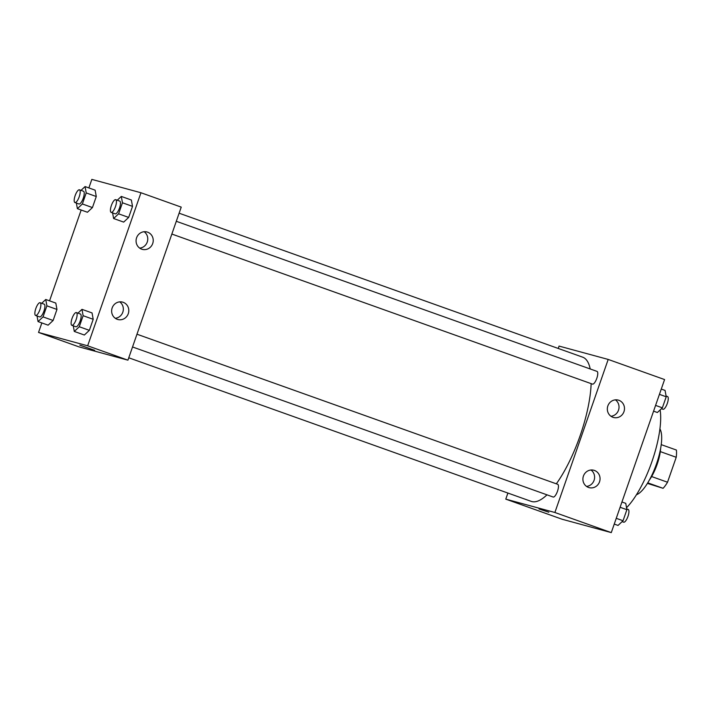 <?xml version="1.0" encoding="UTF-8"?>
<svg xmlns="http://www.w3.org/2000/svg" width="712" height="712" viewBox="0 0 712 712"><rect width="100%" height="100%" fill="white"/><g stroke="black" fill="none" stroke-linecap="round" stroke-linejoin="round"><path stroke-width="1.07" d="M660.309 451.604L676.222 457.282A24.19 7.574 -70.4 0 0 676.4 450.046L661.234 444.635M676.222 457.282L667.527 482.229A24.19 7.574 -70.4 0 1 663.077 488.307L647.404 483.395M651.622 476.551L667.527 482.229M647.742 482.834L663.077 488.307M660.629 448.462A24.769 7.752 109.6 0 1 657.132 464.375A24.769 7.752 109.6 0 1 649.362 480.048M659.926 428.918A36.027 11.285 109.6 0 1 656.509 463.868A36.027 11.285 109.6 0 1 636.448 494.733M660.122 409.934A60.787 19.037 109.6 0 1 651.934 461.599A60.787 19.037 109.6 0 1 626.533 507.709M558.244 348.462L559.071 346.085L608.19 359.435L664.581 379.558L611.279 532.612L562.168 519.253L505.778 499.139L507.896 493.051M548.836 512.213L539.002 508.973L548.836 512.213M608.19 359.435L554.888 512.489L611.279 532.612M554.888 512.489L505.778 499.139M607.852 405.92A9.007 8.553 -74.8 0 1 618.274 400.1A9.007 8.553 -74.8 0 1 624.157 411.038A9.007 8.553 -74.8 0 1 613.548 417.481A9.007 8.553 -74.8 0 1 607.852 405.92M583.422 476.07A9.007 8.553 -74.8 0 1 593.844 470.249A9.007 8.553 -74.8 0 1 599.726 481.187A9.007 8.553 -74.8 0 1 589.118 487.631A9.007 8.553 -74.8 0 1 583.422 476.07M610.949 416.253A9.007 8.553 105.2 0 0 618.701 409.551A9.007 8.553 105.2 0 0 615.408 399.85M586.519 486.403A9.007 8.553 105.2 0 0 594.271 479.701A9.007 8.553 105.2 0 0 590.978 470M171.859 234.052L592.491 384.115A6.755 2.118 -70.4 0 0 592.544 384.133A6.755 2.118 -70.4 0 0 596.781 378.392A6.755 2.118 -70.4 0 0 597.03 371.397L176.3 221.29M132.53 346.967L553.171 497.038A6.755 2.118 -70.4 0 0 553.215 497.047A6.755 2.118 -70.4 0 0 557.46 491.307A6.755 2.118 -70.4 0 0 557.71 484.311L136.98 334.213M128.765 357.789L531.259 501.39A76.549 23.968 -70.4 0 0 531.811 501.559A76.549 23.968 -70.4 0 0 546.994 494.831M556.33 483.822A76.549 23.968 -70.4 0 0 591.147 383.635M590.203 368.958A76.549 23.968 -70.4 0 0 582.701 357.184L179.113 213.2M127.938 360.165L181.231 207.121L140.958 192.747L87.656 345.801L127.938 360.165L78.818 346.815L38.537 332.442L41.848 322.937M147.607 232.165A9.007 8.553 -74.8 0 1 152.804 243.228A9.007 8.553 -74.8 0 1 142.284 249.351A9.007 8.553 -74.8 0 1 136.588 237.79A9.007 8.553 -74.8 0 1 147.01 231.978A9.007 8.553 -74.8 0 1 147.607 232.165M117.258 319.314A9.007 8.553 -74.8 0 1 112.158 307.94A9.007 8.553 -74.8 0 1 122.58 302.119A9.007 8.553 -74.8 0 1 128.471 313.058A9.007 8.553 -74.8 0 1 117.854 319.501A9.007 8.553 -74.8 0 1 117.258 319.314M55.812 303.081L56.96 309.435L55.812 303.081L45.746 299.485L46.894 305.849L43.04 316.893L38.047 321.584L37.042 315.977M53.115 320.48L56.96 309.435L53.115 320.48L48.122 325.17L53.115 320.48L43.04 316.893M95.132 190.166L96.28 196.521L95.132 190.166L85.066 186.571L86.214 192.925L82.37 203.97L77.377 208.66L76.362 203.054M92.435 207.566L96.28 196.521L92.435 207.566L87.442 212.256L92.435 207.566L82.37 203.97M131.373 200.019L132.521 206.373L131.373 200.019L121.307 196.423L122.455 202.778L118.601 213.831L113.609 218.513L112.603 212.906M128.676 217.418L132.521 206.373L128.676 217.418L123.683 222.108L128.676 217.418L118.601 213.831M87.656 345.801L38.537 332.442M88.867 187.924L91.839 179.388L140.958 192.747M49.546 300.847L81.168 210.013M84.363 335.023L89.356 330.341L93.201 319.296L92.053 312.933L93.201 319.296L89.356 330.341L84.363 335.023L74.288 331.436L73.274 325.829M139.685 248.123A9.007 8.553 105.2 0 0 147.437 241.421A9.007 8.553 105.2 0 0 144.144 231.72M115.255 318.273A9.007 8.553 105.2 0 0 123.007 311.571A9.007 8.553 105.2 0 0 119.723 301.87M80.216 345.231L94.705 350.331L80.216 345.231M79.824 345.151L94.705 350.331M41.697 303.294L45.746 299.485M35.6 315.46L39.632 316.893A6.755 2.118 -70.4 0 0 39.676 316.911A6.755 2.118 -70.4 0 0 43.922 311.171A6.755 2.118 -70.4 0 0 44.171 304.175L40.139 302.733A6.755 2.118 -70.4 0 0 35.876 308.385A6.755 2.118 -70.4 0 0 35.6 315.46A6.755 2.118 -70.4 0 0 35.645 315.478A6.755 2.118 -70.4 0 0 39.89 309.729A6.755 2.118 -70.4 0 0 40.139 302.733M46.894 305.849L56.96 309.435M38.047 321.584L48.122 325.17M81.017 190.371L85.066 186.571M74.92 202.537L78.952 203.979A6.755 2.118 -70.4 0 0 78.996 203.997A6.755 2.118 -70.4 0 0 83.242 198.248A6.755 2.118 -70.4 0 0 83.491 191.252L79.459 189.819A6.755 2.118 -70.4 0 0 75.196 195.471A6.755 2.118 -70.4 0 0 74.92 202.537A6.755 2.118 -70.4 0 0 74.974 202.555A6.755 2.118 -70.4 0 0 79.21 196.815A6.755 2.118 -70.4 0 0 79.459 189.819M86.214 192.925L96.28 196.521M77.377 208.66L87.442 212.256M77.928 313.147L81.978 309.346L83.126 315.701L79.281 326.746L74.288 331.436M71.841 325.313L75.864 326.746A6.755 2.118 -70.4 0 0 75.917 326.763A6.755 2.118 -70.4 0 0 80.153 321.023A6.755 2.118 -70.4 0 0 80.403 314.028L76.38 312.586A6.755 2.118 -70.4 0 0 72.117 318.237A6.755 2.118 -70.4 0 0 71.841 325.313A6.755 2.118 -70.4 0 0 71.885 325.331A6.755 2.118 -70.4 0 0 76.131 319.581A6.755 2.118 -70.4 0 0 76.38 312.586M81.978 309.346L92.053 312.933M83.126 315.701L93.201 319.296M79.281 326.746L89.356 330.341M117.258 200.223L121.307 196.423M111.161 212.399L115.184 213.831A6.755 2.118 -70.4 0 0 115.237 213.849A6.755 2.118 -70.4 0 0 119.474 208.1A6.755 2.118 -70.4 0 0 119.732 201.104L115.7 199.672A6.755 2.118 -70.4 0 0 111.437 205.323A6.755 2.118 -70.4 0 0 111.161 212.399A6.755 2.118 -70.4 0 0 111.206 212.407A6.755 2.118 -70.4 0 0 115.451 206.667A6.755 2.118 -70.4 0 0 115.7 199.672M122.455 202.778L132.521 206.373M113.609 218.513L123.683 222.108M621.95 501.987L625.75 503.339L626.889 509.694L623.044 520.739L618.052 525.429L614.251 524.077M620.107 507.273L626.889 509.694M616.254 518.318L623.044 520.739M622.101 521.629L623.659 522.181A6.755 2.118 -70.4 0 0 623.703 522.199A6.755 2.118 -70.4 0 0 627.948 516.458A6.755 2.118 -70.4 0 0 628.198 509.463L626.756 508.947M661.27 389.063L665.07 390.416L666.218 396.78L662.365 407.825L657.372 412.515L653.58 411.153M659.428 394.359L666.218 396.78M655.583 405.404L662.365 407.825M661.421 408.706L662.979 409.267A6.755 2.118 -70.4 0 0 663.032 409.275A6.755 2.118 -70.4 0 0 667.269 403.535A6.755 2.118 -70.4 0 0 667.518 396.54L666.076 396.023"/></g></svg>
